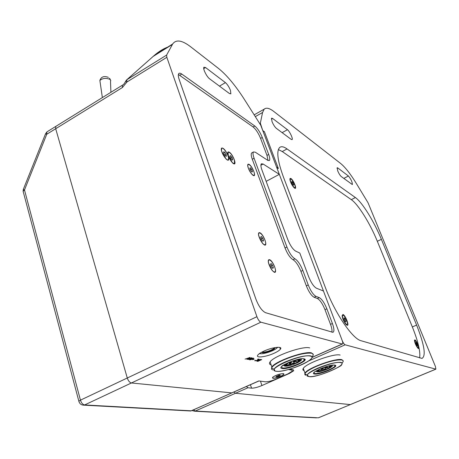 <?xml version="1.0" encoding="UTF-8"?>
<svg xmlns="http://www.w3.org/2000/svg" width="459" height="459" viewBox="0 0 459 459"><rect width="100%" height="100%" fill="white"/><g stroke="black" fill="none" stroke-linecap="round" stroke-linejoin="round"><path stroke-width="0.69" d="M290.914 178.505L290.059 178.419L289.899 179.618C290.645 182.843 292.096 185.597 294.259 187.88L294.598 188.133C297.501 190.112 293.657 180.094 290.914 178.505M342.942 314.472L342.098 315.752C342.557 318.844 343.848 321.742 345.983 324.444L347.073 325.27C349.758 326.355 345.455 315.132 342.942 314.472M414.85 339.872L414.431 340.308C414.81 343.068 415.98 345.707 417.937 348.226L418.384 348.542C420.105 349.27 416.422 340.245 414.85 339.872M272.009 121.543C273.334 124.705 274.798 126.994 276.41 128.405L291.213 139.398L292.079 139.611C293.278 138.997 289.629 131.211 287.443 129.713L272.566 118.416L271.556 118.17L272.009 121.543M337.721 170.88C338.891 173.594 340.062 175.476 341.238 176.531L352.357 184.564C352.386 182.125 351.078 179.274 348.433 176.021L337.744 167.902L337.17 167.736L337.721 170.88M289.646 369.179L293.163 369.811L293.703 370.769L289.348 373.477L261.934 385.537C257.574 387.344 254.12 388.211 251.561 388.153L250.419 384.745M416.611 325.075C424.386 344.818 426.181 355.932 421.987 358.41L361.055 340.733C352.501 338.92 334.846 313.027 325.494 287.833L283.387 176.927C277.5 160.707 276.289 150.868 279.743 147.408C281.413 146.163 283.846 146.673 287.047 148.946L355.398 197.559C362.203 202.224 374.205 221.68 381.377 239.328L416.611 325.075L412.343 326.94C418.206 341.571 420.622 351.898 419.606 357.922M287.047 148.946L282.268 151.539L278.355 149.571M412.343 326.94L377.321 241.279C370.195 223.642 358.169 204.249 351.296 199.636L355.398 197.559M264.378 131.613L278.366 168.539L276.731 167.472L342.167 340.452C343.171 342.879 344.164 344.336 345.151 344.812L435.878 369.162L435.402 366.431L368.026 202.746L356.218 183.25C350.28 173.668 345.088 167.076 340.635 163.467L273.903 111.548C269.502 108.14 266.26 107.349 264.172 109.179L262.565 112.501L260.339 123.207L262.714 130.419L264.189 131.716M246.374 386.535L247.98 387.746L251.561 388.153M247.98 387.746L235.513 393.254L233.889 392.061L235.513 393.254L350.383 404.58L318.334 417.816L195.259 411.04L235.513 393.254L350.292 404.58L435.809 369.156M254.636 114.584L258.612 112.329M282.268 151.539L351.296 199.636M304.065 370.585C302.791 370.224 302.533 369.489 303.279 368.393C306.078 363.287 334.301 353.08 340.153 355.071M264.504 131.945L262.841 130.752L276.599 167.133L278.24 168.195L264.504 131.945M342.816 315.322L342.121 316.033M346.052 324.519L346.74 324.605M342.569 315.792C342.035 317.829 345.753 325.029 347.05 324.467L347.429 323.916C347.928 321.822 344.227 314.685 342.936 315.264L342.569 315.792M344.112 317.708L345.179 318.839L346.069 320.984L345.897 322.011L344.824 320.881L343.929 318.73L344.112 317.708M344.17 319.298L345.179 318.839M345.266 321.352L346.069 320.984M414.764 340.991C415.464 344.284 416.629 346.585 418.247 347.893L418.465 347.394C417.747 344.089 416.588 341.794 414.982 340.509L414.764 340.991M415.871 342.477L417.369 345.059L417.363 345.92L416.611 345.059L415.871 342.477M414.896 340.549L414.454 340.819M415.986 343.613L416.623 343.343M416.818 345.294L417.369 345.059M290.186 179.297L289.916 179.744M294.041 187.685L294.907 187.536M290.392 179.291C289.531 180.714 293.869 188.517 294.959 187.507L295.114 187.312C295.94 185.843 291.62 178.103 290.53 179.113L290.392 179.291M291.941 181.362L293.037 182.653L293.846 184.598L293.565 185.258L292.469 183.967L291.654 182.016L291.941 181.362M292.119 183.135L293.037 182.653M293.267 184.902L293.846 184.598M316.486 417.874L194.725 411.218L195.259 411.04L193.566 409.91M318.552 417.765L435.878 369.162M272.847 378.268L272.594 377.304C275.974 375.055 279.588 373.821 283.438 373.597L283.972 374.131C283.691 375.542 275.102 378.732 272.847 378.268M269.697 259.754C273.3 261.016 277.982 273.931 274.184 272.198L272.176 270.483L268.463 262.898C267.981 260.391 268.395 259.341 269.697 259.754M259.96 232.776C263.609 234.262 268.188 246.89 264.35 244.945L262.628 243.511L258.698 235.817C258.193 233.287 258.612 232.277 259.96 232.776M249.134 164.408C252.616 166.347 256.816 177.753 253.161 175.39L252.421 174.822C250.27 172.561 248.744 169.801 247.837 166.548C247.447 164.46 247.883 163.748 249.134 164.408M229.276 152.181C233.08 154.31 237.372 166.158 233.384 163.588L232.483 162.882L227.893 154.867C227.32 152.308 227.779 151.413 229.276 152.181M222.971 148.297C226.884 150.489 231.193 162.475 227.102 159.841L226.138 159.084L221.565 151.177C220.917 148.452 221.381 147.488 222.971 148.297M230.464 90.348C229.064 86.923 227.383 84.347 225.421 82.62L205.552 67.536L203.899 67.232C202.603 68.477 206.779 76.905 209.665 78.862L229.466 93.556L230.854 93.837L230.464 90.348M274.207 353.189C277.345 351.755 279.399 350.429 280.374 349.224C283.232 345.943 272.416 347.124 263.936 351.106C260.884 352.518 258.876 353.809 257.912 354.979C254.98 358.347 265.847 357.096 274.207 353.189M250.08 357.481L245.083 359.093L249.403 357.676L246.827 359.403L250.08 357.481M249.386 357.63L249.748 357.418M248.457 359.426L248.606 358.978L249.885 358.886L248.457 359.426M248.944 358.875L247.889 359.219L248.285 359.397M251.383 357.986L251.647 358.192L251.188 358.485L249.868 358.565L251.325 357.808M251.429 357.791L248.893 358.76M249.868 358.565L249.794 358.278M247.768 359.357L249.18 359.449L250.258 358.663M250.184 358.995L250.218 358.663M249.937 359.162L250.115 358.777M250.304 358.8L251.991 358.198L252.152 357.911L251.463 357.785M252.008 358.898L252.737 359.024L251.939 358.68L250.373 359.477M252.737 359.024L250.425 359.615M249.753 359.919L253.029 359.081L253.534 358.852L252.513 358.668L253.684 358.135L251.83 358.542L249.707 359.781M253.029 359.081L253.144 358.783M253.718 359.466L254.125 359.013L252.628 359.695L253.678 359.357M257.608 359.219L258.687 359.42L258.193 359.799L255.956 360.654L255.244 360.263L254.711 360.745L256.334 360.722L258.813 359.649L259.1 359.127L257.608 359.219M259.06 359.483L259.117 359.133M258.813 359.649L258.985 359.271M254.837 360.82L255.141 360.671M258.239 359.081L258.532 359.139M260.999 359.787L258.113 361.09L257.373 360.958L259.392 359.81L260.999 359.787L260.27 359.454M256.879 361.181L257.872 361.353L261.739 359.604L260.465 359.426L257.16 360.659L256.879 361.181L257.975 361.061M260.97 359.707L261.355 359.535M331.874 332.167C332.259 330.48 331.805 327.881 330.52 324.375L324.989 309.67C322.551 303.703 320.009 299.974 317.376 298.493L314.14 297.289C311.431 295.768 308.827 291.953 306.337 285.854L308.236 284.953C310.732 291.052 313.331 294.867 316.033 296.399L319.257 297.61C321.879 299.102 324.415 302.831 326.865 308.804L332.408 323.515C334.221 328.65 334.387 331.587 332.913 332.327L265.629 312.722C262.032 311.018 258.796 306.509 255.927 299.199L179.211 79.568C178.23 76.682 178.052 74.725 178.683 73.698C179.274 72.918 180.307 73.038 181.787 74.071L254.814 126.013C257.625 128.388 260.115 132.203 262.284 137.476L268.687 154.459C269.881 157.741 270.093 159.772 269.324 160.558L267.683 160.283L255.336 152.227L253.494 151.946C252.697 152.795 252.898 154.901 254.091 158.269L286.927 247.011C289.399 253.093 292.067 257.023 294.925 258.801C297.748 260.563 300.375 264.436 302.82 270.437L300.938 271.349C298.499 265.354 295.866 261.481 293.037 259.731C290.168 257.958 287.5 254.034 285.028 247.958L252.295 159.256C251.102 155.888 250.907 153.776 251.71 152.927L252.002 152.767M268.039 160.489L266.977 155.394L260.592 138.411C258.428 133.144 255.933 129.329 253.116 126.965L178.385 74.456M291.654 369.552L292.406 371.096L288.057 373.798L275.79 379.197C271.372 381.027 267.913 381.894 265.4 381.802L258.801 380.93L231.795 392.887L131.417 382.978C129.65 382.525 128.268 380.867 127.281 378.004L256.914 316.699C258.078 319.694 259.404 321.524 260.89 322.189L342.385 344.032C342.982 343.745 342.907 342.552 342.167 340.452L323.463 291.012L316.4 288.2C313.744 286.64 311.179 282.864 308.718 276.863L299.813 253.07L295.607 251.096C292.796 249.294 290.168 245.404 287.73 239.426L262.014 170.203C260.781 166.749 260.58 164.603 261.401 163.771L263.133 164.029L279.324 174.34L266.157 181.362M126.024 80.572L126.827 79.763L126.948 82.006L125.427 81.673L125.29 81.983M152.451 57.036L154.218 55.493C158.803 51.54 163.278 48.752 167.65 47.134M279.324 174.34L260.729 125.181L243.586 98.169C234.865 84.783 226.511 74.88 218.524 68.466L190.76 46.864C182.103 40.191 176.072 39.239 172.659 44.007L166.617 55.086L166.846 57.312L126.948 82.006L122.415 87.52L46.755 134.252L24.488 189.957L80.445 400.15L127.281 378.004L55.688 128.732L55.78 126.409L56.279 126.099L55.78 126.409L55.688 128.732L127.281 378.004C128.268 380.867 129.65 382.525 131.417 382.978L260.89 322.189M308.236 284.953L302.82 270.437M306.337 285.854L300.938 271.349M291.861 370.132L288.361 369.535M256.914 316.699L166.846 57.312M23.518 192.791L23.111 191.254L24.488 189.957L23.3 189.435L45.521 133.833L46.87 131.922L46.755 134.252L45.481 133.93M122.415 87.52L122.335 85.231L47.375 131.613M191.816 410.685L188.982 410.903M23.317 189.383L23.111 191.254L78.839 401.172C79.642 403.851 81.369 405.182 84.02 405.165L84.628 404.941C82.769 404.563 81.375 402.968 80.445 400.15L78.839 401.172L79.109 402.055M231.795 392.887L131.417 382.978L84.628 404.941L191.288 410.816L231.795 392.887M271.126 364.853C269.347 364.383 269.003 363.396 270.099 361.893C273.759 356.006 302.997 345.673 309.722 347.899M282.595 375.227L283.576 374.406C285.114 372.61 276.84 374.469 273.627 376.655L272.68 377.447C271.149 379.249 279.359 377.401 282.595 375.227M279.038 376.122L276.771 376.81L275.859 376.627L279.491 375.066L280.397 375.25L279.038 376.122L278.745 375.29M276.553 376.179L276.771 376.81M265.044 240.35C262.99 235.427 261.005 232.948 259.094 232.92C258.394 233.453 258.44 234.922 259.226 237.32C261.274 242.237 263.254 244.733 265.164 244.79C265.881 244.263 265.841 242.782 265.044 240.35M263.592 240.568L262.978 241.233L261.532 239.5L260.706 237.114L261.326 236.46L262.766 238.187L263.592 240.568L262.772 240.986M261.332 238.921L262.766 238.187M234.325 159.835C232.093 154.654 230.011 152.124 228.077 152.239L228.289 155.882C230.521 161.063 232.598 163.605 234.532 163.519L234.325 159.835M232.776 159.68L232.099 160.099L230.642 158.286L229.867 156.054L230.556 155.647L232.007 157.46L232.776 159.68L232.07 160.071M230.619 158.229L232.007 157.46M221.473 150.357C222.047 154.396 227.062 161.275 228.307 159.766L228.553 157.712C227.951 153.667 222.959 146.811 221.708 148.36L221.473 150.357M223.613 151.814L224.703 152.181L226.115 154.419L226.448 156.289L225.363 155.928L223.94 153.685L223.613 151.814M223.768 152.704L224.703 152.181M224.853 155.125L226.115 154.419M253.712 171.207C251.607 166.594 249.736 164.345 248.112 164.46C247.59 165.016 247.734 166.376 248.537 168.545C250.648 173.163 252.513 175.418 254.131 175.327C254.67 174.776 254.533 173.399 253.712 171.207M252.484 171.459L252.002 172.091L250.654 170.518L249.794 168.31L250.287 167.684L251.63 169.256L252.484 171.459L251.784 171.838M250.419 169.916L251.63 169.256M274.792 267.304C272.801 262.468 270.85 260.006 268.945 259.914C268.165 260.442 268.194 262.003 269.037 264.596C271.028 269.433 272.973 271.906 274.878 272.032C275.681 271.51 275.658 269.932 274.792 267.304M273.375 267.66L272.784 268.406L271.338 266.702L270.489 264.258L271.091 263.518L272.531 265.222L273.375 267.66L272.508 268.085M271.074 265.939L272.531 265.222M274.832 347.629L274.872 348.077C274.298 350.332 261.607 354.291 261.854 352.128M262.336 351.875C263.558 353.046 272.853 350.028 274.115 348.06L274.298 347.727M259.765 353.378C261.607 355.054 275.153 350.647 276.995 347.773L277.247 347.314M261.934 385.537L260.442 381.148M377.321 241.279L381.377 239.328M289.858 369.243L290.748 368.847M308.614 360.958L345.151 344.812M260.339 123.207L259.92 123.442M255.479 116.511L262.565 112.501M348.433 176.021L343.785 178.419M337.744 167.902L337.004 168.292M287.443 129.713L282.124 132.645M272.566 118.416L271.361 119.093M342.328 362.725C343.653 361.308 343.504 360.401 341.88 360.005C336.407 359.512 327.91 361.629 316.406 366.357C309.636 369.392 305.774 371.893 304.81 373.856L305.671 375.313M317.714 368.198C328.185 363.907 335.919 361.973 340.911 362.392C342.397 362.742 342.534 363.562 341.335 364.842C344.216 365.335 315.132 378.767 308.741 376.5L307.123 375.009C308.018 373.23 311.546 370.958 317.714 368.198M316.331 371.503L315.912 371.084M317.135 370.361L316.44 371.302L317.071 371.784C320.634 372.633 335.655 366.116 331.553 365.484L330.882 365.427M340.698 362.616C333.073 360.493 298.832 375.473 308.804 376.483C316.721 378.222 349.368 364.125 340.698 362.616M308.517 376.478L307.84 376.311L307.123 375.009L304.81 373.856L304.937 373.024C307.777 367.998 336.057 357.779 341.886 359.69L343.217 361.009M304.856 374.768L304.937 373.024L303.279 368.393M314.49 374.01C308.27 373.305 329.969 363.832 334.875 365.146C340.567 366.053 319.521 375.164 314.49 374.01M313.847 372.742L314.708 373.477C318.259 374.337 333.395 368.812 334.944 366.075L334.972 365.169M324.53 369.202L325.592 368.806L324.433 368.984C325.976 368.594 326.039 368.743 324.616 369.426C323.073 369.816 323.01 369.667 324.433 368.979L323.543 369.415L324.53 369.202M328.242 367.498L325.982 368.152L328.242 367.498M326.137 368.02L327.984 367.366M326.688 367.102L326.401 367.148C327.284 367.166 326.877 367.452 325.196 368.003C324.324 367.98 324.725 367.693 326.412 367.143L325.224 367.739L326.676 367.108M323.274 368.33L321.409 369.013L323.262 368.342M321.627 368.87C323.268 368.221 323.779 368.175 323.153 368.743C321.512 369.386 321.002 369.432 321.627 368.87M320.543 370.275L322.683 369.346L320.543 370.275M320.617 370.017L322.482 369.352M321.157 371.101L323.285 370.178L321.157 371.101M324.622 369.96L326.751 369.036L324.622 369.96M327.646 368.548L329.786 367.619L327.646 368.548M329.281 367.303L331.427 366.374L329.281 367.303M329 366.632L331.157 365.691L329 366.632M329.086 365.817L326.871 366.741L327.21 366.322M325.81 366.747L323.469 367.55M322.298 368.02L320.061 368.927M317.714 370.356L319.86 369.42L317.714 370.356M317.817 370.086L319.866 369.489L317.806 370.097M317.049 371.342L319.183 370.413L317.049 371.342M317.152 371.073L318.988 370.419M321.266 370.838L323.084 370.184M324.731 369.696L326.55 369.036M327.755 368.279L329.78 367.688L327.737 368.296M329.396 367.039L331.427 366.437L329.373 367.051M329.08 366.368L330.95 365.697M326.98 366.471L328.696 365.915M324.329 367.246L324.823 367.074M320.703 368.646L322.011 368.107M318.339 371.618L320.468 370.694L318.339 371.618M318.414 371.36L320.267 370.7M309.383 376.558L308.718 376.506M332.299 365.198L332.218 365.846C332.746 365.903 331.943 366.615 329.814 367.986C324.697 370.522 320.428 371.796 316.997 371.807L316.113 370.958M225.421 82.62L219.465 86.137M252.295 159.256L254.091 158.269M314.14 297.289L316.033 296.399M285.028 247.958L286.927 247.011M293.037 259.731L294.925 258.801M181.787 74.071L179.871 75.23M332.408 323.515L330.52 324.375M326.865 308.804L324.989 309.67M319.257 297.61L317.376 298.493M268.687 154.459L266.977 155.394M262.284 137.476L260.592 138.411M254.814 126.013L253.116 126.965M263.133 164.029L260.901 165.24M122.8 84.967L122.335 85.231C123.259 84.967 124.291 83.779 125.427 81.673L126.782 79.78L154.218 55.493M166.617 55.086L126.827 79.763L153.174 56.417L172.423 44.414M342.173 344.015L312.045 357.354M205.552 67.536L203.733 68.638M110.912 92.299L110.499 81.518L110.774 80.503L109.787 79.275C105.822 77.829 102.518 78.219 99.873 80.457L100.125 82.201M312.017 356.809C313.818 354.962 313.658 353.774 311.535 353.241C305.183 352.621 295.814 354.893 283.427 360.057C276.657 363.155 272.703 365.789 271.573 367.957L271.556 369.168L272.709 369.954M275.819 371.216L275.01 371.021L274.063 369.243C275.113 367.275 278.722 364.882 284.89 362.071C296.164 357.377 304.696 355.3 310.485 355.834C312.436 356.31 312.579 357.395 310.904 359.087L309.9 359.965M277.603 371.331L276.025 371.245M284.087 365.771L283.61 365.077M285.36 364.05C283.909 365.163 283.777 365.846 284.97 366.104C289.199 367.091 305.264 359.982 300.467 359.219L299.234 359.156M310.25 356.075C301.156 353.596 264.464 370.006 276.123 371.216C285.509 373.236 320.388 357.888 310.25 356.075M271.602 369.243L271.837 366.913C275.538 361.118 304.839 350.768 311.541 352.896L313.262 354.577M282.205 368.52C274.93 367.676 298.166 357.314 304.019 358.846C310.668 359.931 288.172 369.862 282.205 368.52M281.344 366.942L282.44 367.94C286.525 368.904 302.171 363.287 304.168 360.143L304.214 358.892M291.981 363.505L294.012 362.799M293.203 363.551C291.499 363.97 291.402 363.803 292.911 363.052C294.615 362.639 294.712 362.805 293.203 363.551M294.718 361.985L296.944 361.376L294.701 361.996M297.019 361.44L294.546 362.145L297.019 361.44M293.158 361.698L294.85 361.026C295.866 361.055 295.447 361.371 293.617 361.967C292.613 361.933 293.026 361.617 294.862 361.021L293.175 361.686M289.457 363.035L291.511 362.323M289.681 362.897C291.448 362.191 292.022 362.145 291.402 362.771C289.635 363.476 289.061 363.517 289.681 362.897M288.682 364.457C288.763 363.993 289.526 363.654 290.972 363.436C290.886 363.901 290.122 364.245 288.682 364.457M288.745 364.148L290.983 363.534L288.763 364.136M289.531 365.387C289.612 364.928 290.369 364.589 291.809 364.377C291.723 364.836 290.966 365.175 289.531 365.387M291.608 364.377L289.646 365.094L291.626 364.377M293.295 364.148C293.387 363.683 294.144 363.35 295.579 363.138C295.487 363.603 294.724 363.935 293.295 364.148M293.364 363.844L295.389 363.138M296.514 362.604C296.612 362.14 297.375 361.801 298.803 361.589C298.706 362.053 297.943 362.392 296.514 362.604M296.583 362.3L298.815 361.681L296.6 362.289M298.178 361.233C298.275 360.763 299.038 360.424 300.473 360.212C300.37 360.688 299.607 361.026 298.178 361.233M298.247 360.929L300.484 360.309L298.264 360.917M297.736 360.476C297.834 359.999 298.602 359.661 300.043 359.449C299.945 359.925 299.176 360.269 297.736 360.476M297.472 359.535L297.627 359.546C297.535 360.022 296.761 360.367 295.315 360.573L296.141 359.873M296.181 359.862L297.421 359.546M294.03 360.493L291.62 361.308M289.876 361.973L290.3 361.956C290.214 362.426 289.445 362.771 287.994 362.983L287.913 362.805M285.452 364.509C285.527 364.044 286.29 363.706 287.747 363.488C287.673 363.958 286.909 364.297 285.452 364.509M285.515 364.205L287.546 363.494M284.867 365.611C284.936 365.146 285.699 364.807 287.15 364.595C287.076 365.054 286.313 365.393 284.867 365.611M284.924 365.301L287.168 364.687L284.947 365.289M291.855 361.222L293.691 360.602M288.16 362.696L290.117 361.956M286.393 365.932C286.468 365.473 287.225 365.135 288.671 364.922C288.591 365.381 287.833 365.72 286.393 365.932M286.456 365.628L288.688 365.014L286.473 365.616M301.265 358.852L301.242 359.839C301.965 359.873 300.817 360.797 297.793 362.61C292.515 365.06 288.218 366.236 284.89 366.127C283.857 365.536 283.507 365.135 283.84 364.928M259.398 353.631L261.068 353.7M276.421 348.375L277.689 347.285M293.703 370.769L293.381 369.856M254.596 114.607L264.172 109.179M314.283 372.266L314.375 372.215C313.732 372.22 316.108 370.918 321.489 368.319C327.583 365.961 332.018 364.911 334.806 365.169L335.328 365.989L334.944 366.075L334.6 365.152M320.629 370.023L322.493 369.346M321.231 370.849L323.102 370.184M324.674 369.587L326.751 369.099M329.092 366.374L330.962 365.697M317.123 371.084L318.999 370.419M318.426 371.365L320.284 370.694M326.119 368.032L327.99 367.355M346.608 324.668L347.05 324.467M417.885 348.048L418.247 347.893M290.122 179.331L290.53 179.113M194.725 411.218L192.051 410.581M279.738 347.429L280.374 349.224M251.71 152.927L253.494 151.946M258.985 380.953L190.755 411L84.02 405.165M342.385 344.032L312.022 357.475M154.161 55.545L172.659 44.007M283.685 373.982L283.972 374.131M291.867 369.587L292.079 370.178M102.363 97.589L99.873 80.457C101.164 76.751 103.992 75.718 108.376 77.364M109.512 78.231L110.389 79.763M270.099 361.893L271.837 366.913L271.573 367.957L274.063 369.243C274.161 370.608 274.826 371.274 276.054 371.245C282.56 372.427 304.971 365.106 310.904 359.087M281.964 366.271L282.033 366.225C280.311 365.875 299.624 357.182 303.938 358.869C304.937 359.466 305.155 359.85 304.592 360.011L304.168 360.143L303.697 358.84M293.995 362.799L292.022 363.494M289.48 363.023L291.488 362.323M293.381 363.832L295.372 363.138M285.532 364.188L287.552 363.511M227.727 152.434L228.077 152.239M221.358 148.555L221.708 148.36M247.768 164.649L248.112 164.46M274.281 347.779L274.872 348.077M259.283 353.717L261.596 353.705M275.853 348.829L277.867 347.279"/></g></svg>

